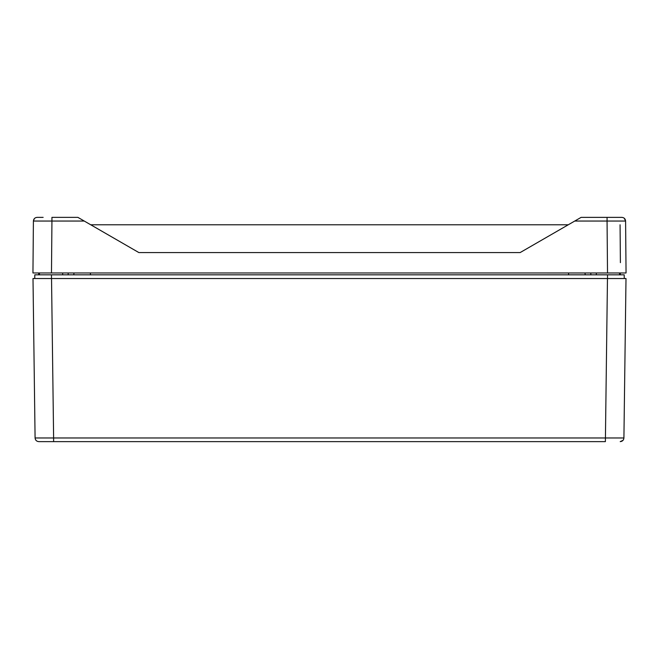 <?xml version="1.0" encoding="UTF-8"?>
<svg xmlns="http://www.w3.org/2000/svg" width="659" height="659" viewBox="0 0 659 659"><rect width="100%" height="100%" fill="white"/><g stroke="black" fill="none" stroke-linecap="round" stroke-linejoin="round"><path stroke-width="0.99" d="M605.382 441.637L38.79 441.637C36.566 441.415 35.331 440.196 35.084 437.971L32.999 278.526L607.466 278.526L605.382 441.637M42.217 441.637L53.618 441.637L53.618 437.971L35.084 437.971C35.331 440.196 36.566 441.415 38.79 441.637C36.566 441.415 35.331 440.196 35.084 437.971M51.484 274.819L51.484 278.526L34.754 278.526L34.803 274.819L624.197 274.819L624.246 278.526L607.516 278.526L607.516 274.819M73.726 274.819L74.055 272.966M620.21 441.637L623.027 440.336L620.21 441.637C622.434 441.415 623.669 440.196 623.916 437.971L53.618 437.971L51.534 278.526M38.51 274.819L38.84 272.966M585.274 274.819L584.945 272.974M620.49 274.819L620.16 272.974M626.001 278.526L623.916 437.971L626.001 278.526L607.466 278.526M36.657 272.966L38.51 272.966L36.657 272.966M620.49 272.974L622.343 272.974L620.49 272.974M39.441 274.819L39.441 272.966L38.51 272.966M607.516 272.974L607.063 221.045L625.597 221.045L626.05 272.974L32.95 272.966L33.403 221.045L34.309 218.648M620.399 262.644L620.07 224.777M68.165 274.819L68.165 272.966M62.663 272.966L62.663 274.819M596.337 274.819L596.337 272.974M590.835 272.974L590.835 274.819M51.484 272.966L51.937 221.045L33.403 221.045C33.642 218.813 34.878 217.585 37.11 217.363L43.148 217.371M625.597 221.045L624.271 218.236L625.597 221.045C625.358 218.813 624.122 217.585 621.89 217.371L607.063 217.371L607.063 221.045L574.747 221.045L520.116 252.586L138.884 252.586L84.253 221.045L51.937 221.045L51.937 217.363L77.886 217.363L84.253 221.045M574.747 221.045L581.114 217.371L617.961 217.371M39.746 217.371L42.357 217.371M138.892 252.586L90.736 224.777L568.264 224.785L520.108 252.586M619.147 217.371L621.89 217.371M90.407 274.819L90.407 272.966M568.593 274.819L568.593 272.974M33.403 221.045C33.642 218.813 34.878 217.585 37.11 217.363M619.559 274.819L619.559 272.974"/></g></svg>
